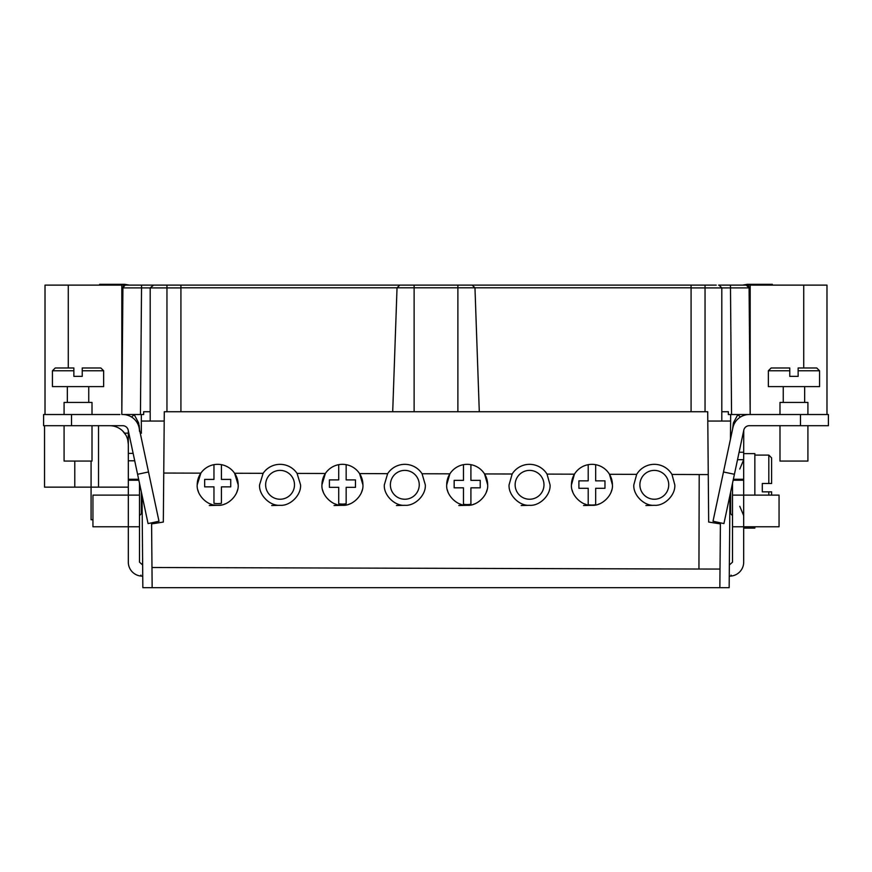 <?xml version="1.0" encoding="UTF-8"?>
<svg xmlns="http://www.w3.org/2000/svg" width="872" height="872" viewBox="0 0 872 872"><rect width="100%" height="100%" fill="white"/><g stroke="black" fill="none" stroke-linecap="round" stroke-linejoin="round"><path stroke-width="1.31" d="M142.038 495.252L142.845 587.684L152.153 587.684L151.597 523.909L163.326 522.056L163.751 473.049L200.854 473.147A20.481 20.481 0 0 1 234.59 473.245L263.115 473.322A20.481 20.481 0 0 1 297.08 473.42L325.365 473.496A20.481 20.481 0 0 1 359.569 473.583L387.637 473.67A20.481 20.481 0 0 1 422.059 473.758L449.898 473.834A20.481 20.481 0 0 1 484.538 473.932L512.158 474.008A20.481 20.481 0 0 1 547.017 474.106L574.43 474.183A20.481 20.481 0 0 1 609.495 474.281L636.702 474.346A20.481 20.481 0 0 1 671.974 474.444L699.202 474.553L698.941 569.034L720.01 569.067L719.847 587.684L152.153 587.684M719.847 587.684L729.156 587.684L729.962 495.252M618.477 587.684L565.394 587.684M440.643 587.684L493.726 587.684M734.922 285.122L718.604 285.122M750.182 287.891L749.081 287.891A2.79 2.79 -106.9 0 0 746.29 285.122L750.182 285.122L750.182 414.527L749.081 287.891L721.809 287.913L719.008 285.122L746.149 285.122C745.952 285.863 746.159 283.084 749.081 287.891L746.29 285.122L730.464 285.122L731.564 414.527L828.4 414.527L828.4 425.7L749.266 425.7A5.581 5.581 0 0 0 744.982 427.705L744.688 428.087A5.581 5.581 0 0 0 744.426 428.501L744.187 428.959A5.581 5.581 0 0 0 744.001 429.427L743.849 429.918A5.581 5.581 0 0 0 743.816 430.06L743.772 430.288M826.983 414.527L826.983 285.122L750.171 285.122L750.182 414.527M752.046 414.527L749.266 414.527A16.753 16.753 0 0 0 732.872 427.803L713.013 521.26L723.934 523.582L734.42 474.292L723.488 471.97M122.996 287.259L122.919 287.891C124.849 285.22 125.775 284.294 125.721 285.122L141.537 285.122L121.818 285.122L121.818 414.527L121.818 285.122L68.267 285.122L68.267 367.984M134.713 460.798L128.315 460.798L128.315 431.28A5.581 5.581 0 0 0 122.734 425.7L43.6 425.7L43.6 414.527L119.955 414.527M113.6 425.7L115.954 425.7M118.723 425.7L121.829 425.7M779.993 425.7L779.993 461.07L807.919 461.07L807.919 425.7M807.919 414.527L807.919 402.428L779.993 402.428L779.993 414.527M783.252 402.428L783.252 386.601M804.66 386.601L804.66 402.428M798.142 376.355L798.142 370.774L819.56 370.774L819.56 386.601L768.352 386.601L768.352 370.774L789.77 370.774L789.77 376.355L798.142 376.355L789.77 376.355M798.142 370.774L798.142 367.984L816.759 367.984L819.56 370.774M768.352 370.774L771.142 367.984L789.77 367.984L789.77 370.774M64.081 425.7L64.081 461.07L92.007 461.07L92.007 425.7M92.007 414.527L92.007 402.428L64.081 402.428L64.081 414.527M67.34 402.428L67.34 386.601M88.748 386.601L88.748 402.428M82.23 376.355L82.23 370.774L103.648 370.774L103.648 386.601L52.44 386.601L52.44 370.774L73.858 370.774L73.858 376.355L82.23 376.355L73.858 376.355M82.23 370.774L82.23 367.984L100.858 367.984L82.23 367.984M52.44 370.774L55.241 367.984L73.858 367.984L73.858 370.774M743.751 430.397L743.685 459.686L737.516 459.686M141.351 433.144L141.329 414.527L143.662 414.527L143.64 411.737L150.191 411.737L150.191 421.045L150.191 287.913L141.537 287.891L141.537 285.122L472.166 285.122L474.968 287.815L479.295 411.737M153.548 285.122L150.191 287.913L166.955 287.913L166.955 411.737M392.705 411.737L397.033 287.815L414.124 287.815L414.124 285.122L399.834 285.122L397.033 287.815L180.918 287.815L180.918 411.737M470.27 285.122L705.045 285.122L705.045 287.913L691.082 287.913M691.082 411.737L691.082 285.122L716.261 285.122M137.852 285.122L161.712 285.122L137.852 285.122M45.017 414.527L45.017 285.122L68.267 285.122M180.918 287.913L166.955 287.913L166.955 285.122L140.12 285.122M213.967 285.122L171.839 285.122M586.355 285.122L457.876 285.122L457.876 287.815L691.082 287.815M141.329 414.527L140.436 414.527L141.537 287.891L122.919 287.891A2.79 2.79 127.2 0 1 125.721 285.122L124.522 285.395M124.26 285.536L123.083 286.997M122.734 425.7A5.581 5.581 0 0 1 128.195 430.125L148.066 523.582L158.987 521.26L139.128 427.803A16.753 16.753 0 0 0 122.734 414.527L140.436 414.527M731.564 414.527L730.671 414.527L731.564 414.527M734.42 474.292L743.805 430.125A5.581 5.581 0 0 1 749.266 425.7A5.581 5.581 0 0 0 743.685 431.28M737.886 414.527L733.396 422.865L732.513 429.525M732.513 483.252L732.513 562.157L729.352 564.991M737.734 414.701L740.492 417.012M732.513 526.775L743.685 526.775L743.685 562.157A13.963 13.963 0 0 1 730.932 576.065L729.254 576.218M733.352 479.284L743.685 479.284L743.685 495.122L779.056 495.122L779.056 526.775L743.685 526.775L743.685 495.122L732.513 495.122M743.685 479.284L743.685 459.686M705.045 411.737L705.045 287.913L721.809 287.913L721.809 421.045L721.809 411.737L728.36 411.737L728.338 414.527L730.671 414.527L730.453 439.216M730.671 414.527L730.605 421.045L707.792 421.045M699.202 474.553L708.26 474.586L708.674 522.056L720.403 523.909L720.01 569.067M164.209 421.045L141.395 421.045M163.751 473.049L164.285 411.737L707.715 411.737L708.26 474.586M197.214 484.81A20.481 20.481 0 0 1 200.854 473.147L197.214 484.81C196.298 494.947 207.547 506.207 217.695 505.291C227.832 506.207 239.081 494.947 238.176 484.81L234.59 473.245A20.481 20.481 0 0 1 238.176 484.81M263.115 473.322L259.584 484.81C258.679 494.947 269.928 506.207 280.065 505.291C290.202 506.207 301.45 494.947 300.546 484.81L297.08 473.42M321.953 484.81A20.481 20.481 0 0 1 325.365 473.496L321.953 484.81C321.049 494.947 332.297 506.207 342.434 505.291C352.582 506.207 363.82 494.947 362.916 484.81L359.569 473.583A20.481 20.481 0 0 1 362.916 484.81M387.637 473.67L384.334 484.81C383.429 494.947 394.678 506.207 404.815 505.291C414.952 506.207 426.201 494.947 425.296 484.81L422.059 473.758M446.704 484.81A20.481 20.481 0 0 1 449.898 473.834L446.704 484.81C445.799 494.947 457.048 506.207 467.185 505.291C477.322 506.207 488.571 494.947 487.666 484.81L484.538 473.932A20.481 20.481 0 0 1 487.666 484.81M512.158 474.008L509.085 484.81C508.18 494.947 519.418 506.207 529.566 505.291C539.703 506.207 550.951 494.947 550.047 484.81L547.017 474.106M571.454 484.81A20.481 20.481 0 0 1 574.43 474.183L571.454 484.81C570.55 494.947 581.798 506.207 591.935 505.291C602.072 506.207 613.321 494.947 612.417 484.81L609.495 474.281A20.481 20.481 0 0 1 612.417 484.81M636.702 474.346L633.824 484.81C632.919 494.947 644.168 506.207 654.305 505.291C664.453 506.207 675.702 494.947 674.786 484.81L671.974 474.444M698.941 569.034L151.979 567.509M572.119 489.999A20.481 20.481 0 0 0 572.893 492.353M584.393 503.853A20.481 20.481 0 0 0 585.592 504.288M588.208 504.953A20.481 20.481 0 0 0 595.663 504.953M598.279 504.288A20.481 20.481 0 0 0 599.478 503.853M610.978 492.353A20.481 20.481 0 0 0 611.752 489.999M588.208 464.678L588.208 480.853L578.899 480.853L578.899 488.298L588.208 488.298L588.208 504.714A20.481 20.481 0 0 0 595.663 504.714L595.663 488.298L604.972 488.298L604.972 480.853L595.663 480.853L595.663 464.678M463.468 464.678L463.468 480.374L454.159 480.374L454.159 487.819L463.468 487.819L463.468 504.234A20.481 20.481 0 0 0 470.913 504.234L470.913 487.819L480.221 487.819L480.221 480.374L470.913 480.374L470.913 464.678M447.369 489.999A20.481 20.481 0 0 0 448.143 492.353M459.653 503.853A20.481 20.481 0 0 0 460.841 504.288M463.457 504.953A20.481 20.481 0 0 0 470.913 504.953M473.529 504.288A20.481 20.481 0 0 0 474.728 503.853M486.227 492.353A20.481 20.481 0 0 0 487.001 489.999M338.718 464.678L338.718 479.894L329.409 479.894L329.409 487.339L338.718 487.339L338.718 503.754A20.481 20.481 0 0 0 346.162 503.754L346.162 487.339L355.471 487.339L355.471 479.894L346.162 479.894L346.162 464.678M322.629 489.999A20.481 20.481 0 0 0 323.392 492.353M334.903 503.853A20.481 20.481 0 0 0 336.091 504.288M338.707 504.953A20.481 20.481 0 0 0 346.162 504.953M348.789 504.288A20.481 20.481 0 0 0 349.977 503.853M361.477 492.353A20.481 20.481 0 0 0 362.251 489.999M213.967 464.678L213.967 479.415L204.658 479.415L204.658 486.859L213.967 486.859L213.967 503.275A20.481 20.481 0 0 0 221.412 503.275L221.412 486.859L230.731 486.859L230.731 479.415L221.412 479.415L221.412 464.678M197.879 489.999A20.481 20.481 0 0 0 198.642 492.353M210.152 503.853A20.481 20.481 0 0 0 211.34 504.288M213.967 504.953A20.481 20.481 0 0 0 221.412 504.953M224.039 504.288A20.481 20.481 0 0 0 225.227 503.853M236.737 492.353A20.481 20.481 0 0 0 237.5 489.999M110.472 425.71L109.698 425.7A18.617 18.617 0 0 1 128.315 444.317L127.726 439.662L128.315 439.662M142.648 564.991L139.487 562.157L139.487 483.252M127.726 439.662L126.92 437.232M125.851 435.052L122.516 430.812M141.493 433.144L140.261 433.144M128.315 433.144L124.598 433.144M131.509 417.012L134.266 414.701L138.604 422.865L134.114 414.527M139.182 425.394L139.487 429.068L138.604 422.865L137.416 423.203M115.06 426.484L114.472 426.321M92.944 519.723L91.08 519.723L91.08 461.07L91.08 487.143L44.527 487.143L44.527 425.7M139.487 495.122L128.315 495.122L128.315 487.143L91.08 487.143M128.315 487.143L128.315 479.284L138.648 479.284M142.746 576.218L141.068 576.065A13.963 13.963 0 0 1 128.315 562.157L128.315 526.775L92.944 526.775L92.944 495.122L128.315 495.122L128.315 526.775L139.487 526.775M128.315 460.798L128.315 479.284M138.844 480.232L128.315 480.232M139.128 427.803A16.753 16.753 0 0 1 139.487 431.28M137.58 474.292L148.513 471.97M121.818 287.891L122.919 287.891L121.818 414.527M401.73 285.122L180.918 285.122L180.918 287.815M294.496 484.81A14.432 14.432 0 0 1 280.065 499.242A14.432 14.432 0 0 1 265.633 484.81A14.432 14.432 90 0 1 280.065 470.39A14.432 14.432 90 0 1 294.496 484.81M271.683 505.531L280.065 505.291M334.063 505.531L342.445 505.291M419.247 484.81A14.432 14.432 0 0 1 404.815 499.242A14.432 14.432 0 0 1 390.384 484.81A14.432 14.432 90 0 1 404.815 470.39A14.432 14.432 90 0 1 419.247 484.81M396.433 505.531L404.815 505.291M458.814 505.531L467.196 505.291M543.986 484.81A14.432 14.432 0 0 1 529.566 499.242A14.432 14.432 0 0 1 515.134 484.81A14.432 14.432 90 0 1 529.566 470.39A14.432 14.432 90 0 1 543.986 484.81M521.183 505.531L529.566 505.291M583.553 505.531L591.935 505.291M668.737 484.81A14.432 14.432 0 0 1 654.316 499.242A14.432 14.432 0 0 1 639.885 484.81A14.432 14.432 90 0 1 654.305 470.39A14.432 14.432 90 0 1 668.737 484.81M645.934 505.531L654.316 505.291M209.313 505.531L217.695 505.291M743.685 480.232L733.156 480.232M743.685 453.625L754.858 453.625L754.858 495.122M743.685 528.105L754.858 528.105L754.858 526.775M754.858 455.097L768.821 455.097L771.611 457.887L771.611 483.491L771.611 457.887M768.821 455.097L768.821 483.491L771.611 483.491L762.302 483.491L762.302 491.863L771.611 491.863L768.821 491.863L768.821 495.122M762.302 491.863L762.302 483.491M771.611 495.122L771.611 491.863L771.611 495.122M124.729 285.122L124.729 284.316L114.57 284.316L114.57 285.122M114.57 284.316L99.681 284.316L99.681 285.122M129.405 285.122L124.729 284.316M772.32 285.122L772.32 284.316L747.271 284.316L747.271 285.122M757.43 284.316L757.43 285.122M747.271 284.316L742.595 285.122M739.096 452.252L743.685 452.252M128.315 453.364L133.133 453.364M71.526 414.527L71.526 425.7M74.785 487.143L74.785 461.07M98.525 487.143L98.525 425.7M142.201 513.739L141.351 513.739L141.351 492.015M414.124 411.737L414.124 287.815L457.876 287.815L457.876 411.737M729.799 513.739L730.649 513.739L730.649 492.015M733.396 422.865L734.584 423.203M800.474 425.7L800.474 414.527M803.733 285.122L803.733 367.984M117.622 284.316L117.622 285.122M754.378 285.122L754.378 284.316M103.648 370.774L100.858 367.984M140.926 575.117L140.828 576.043M141.351 513.739L139.487 515.603M730.649 513.739L732.513 515.603M731.074 575.117L731.172 576.043M739.772 469.06L743.685 459.751M739.772 506.294L743.685 515.603"/></g></svg>
